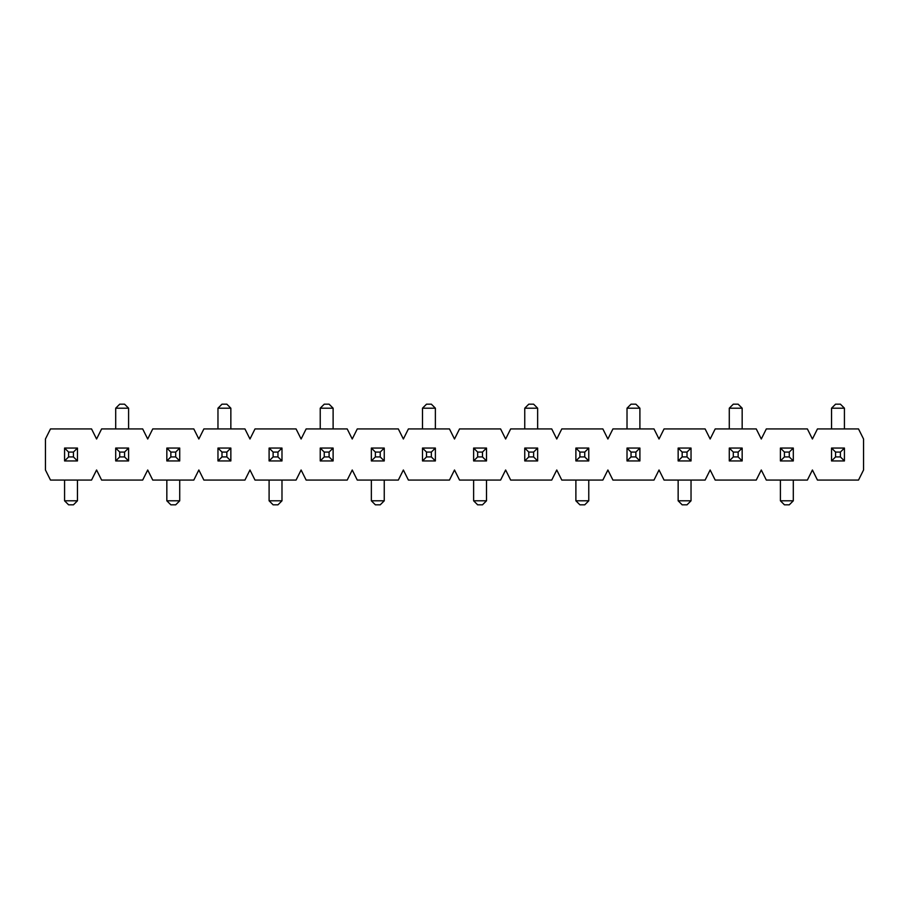 <?xml version="1.0" encoding="UTF-8"?>
<svg xmlns="http://www.w3.org/2000/svg" width="909" height="909" viewBox="0 0 909 909"><rect width="100%" height="100%" fill="white"/><g stroke="black" fill="none" stroke-linecap="round" stroke-linejoin="round"><path stroke-width="1.36" d="M73.436 456.92L77.458 460.943L64.573 460.943L68.595 456.92L73.436 456.92L73.436 452.08L68.595 452.08L68.595 456.92M64.573 500.802L77.458 500.802L73.436 504.825L68.595 504.825L64.573 500.802L64.573 480.066M77.458 500.802L77.458 480.066M64.573 460.943L64.573 448.057L77.458 448.057L77.458 460.943M77.458 448.057L73.436 452.08M64.573 448.057L68.595 452.08M175.698 456.92L179.721 460.943L166.836 460.943L170.858 456.92L175.698 456.92L175.698 452.08L170.858 452.08L170.858 456.92M166.836 500.802L179.721 500.802L175.698 504.825L170.858 504.825L166.836 500.802L166.836 480.066M179.721 500.802L179.721 480.066M166.836 460.943L166.836 448.057L179.721 448.057L179.721 460.943M179.721 448.057L175.698 452.08M166.836 448.057L170.858 452.08M119.727 452.08L115.704 448.057L128.589 448.057L124.567 452.08L119.727 452.08L119.727 456.92L124.567 456.92L124.567 452.08M128.589 408.198L115.704 408.198L119.727 404.175L124.567 404.175L128.589 408.198L128.589 428.934M115.704 408.198L115.704 428.934M128.589 448.057L128.589 460.943L115.704 460.943L115.704 448.057M115.704 460.943L119.727 456.92M128.589 460.943L124.567 456.92M221.989 452.08L217.967 448.057L230.852 448.057L226.83 452.08L221.989 452.08L221.989 456.92L226.83 456.92L226.83 452.08M230.852 408.198L217.967 408.198L221.989 404.175L226.83 404.175L230.852 408.198L230.852 428.934M217.967 408.198L217.967 428.934M230.852 448.057L230.852 460.943L217.967 460.943L217.967 448.057M217.967 460.943L221.989 456.92M230.852 460.943L226.83 456.92M277.961 456.92L281.983 460.943L269.098 460.943L273.12 456.92L277.961 456.92L277.961 452.08L273.12 452.08L273.12 456.92M269.098 500.802L281.983 500.802L277.961 504.825L273.12 504.825L269.098 500.802L269.098 480.066M281.983 500.802L281.983 480.066M269.098 460.943L269.098 448.057L281.983 448.057L281.983 460.943M281.983 448.057L277.961 452.08M269.098 448.057L273.12 452.08M324.252 452.08L320.229 448.057L333.114 448.057L329.092 452.08L324.252 452.08L324.252 456.92L329.092 456.92L329.092 452.08M333.114 408.198L320.229 408.198L324.252 404.175L329.092 404.175L333.114 408.198L333.114 428.934M320.229 408.198L320.229 428.934M333.114 448.057L333.114 460.943L320.229 460.943L320.229 448.057M320.229 460.943L324.252 456.92M333.114 460.943L329.092 456.92M380.223 456.92L384.246 460.943L371.361 460.943L375.383 456.92L380.223 456.92L380.223 452.08L375.383 452.08L375.383 456.92M371.361 500.802L384.246 500.802L380.223 504.825L375.383 504.825L371.361 500.802L371.361 480.066M384.246 500.802L384.246 480.066M371.361 460.943L371.361 448.057L384.246 448.057L384.246 460.943M384.246 448.057L380.223 452.08M371.361 448.057L375.383 452.08M426.514 452.08L422.492 448.057L435.377 448.057L431.355 452.08L426.514 452.08L426.514 456.92L431.355 456.92L431.355 452.08M435.377 408.198L422.492 408.198L426.514 404.175L431.355 404.175L435.377 408.198L435.377 428.934M422.492 408.198L422.492 428.934M435.377 448.057L435.377 460.943L422.492 460.943L422.492 448.057M422.492 460.943L426.514 456.92M435.377 460.943L431.355 456.92M482.486 456.92L486.508 460.943L473.623 460.943L477.645 456.92L482.486 456.92L482.486 452.08L477.645 452.08L477.645 456.92M473.623 500.802L486.508 500.802L482.486 504.825L477.645 504.825L473.623 500.802L473.623 480.066M486.508 500.802L486.508 480.066M473.623 460.943L473.623 448.057L486.508 448.057L486.508 460.943M486.508 448.057L482.486 452.08M473.623 448.057L477.645 452.08M528.777 452.08L524.754 448.057L537.639 448.057L533.617 452.08L528.777 452.08L528.777 456.92L533.617 456.92L533.617 452.08M537.639 408.198L524.754 408.198L528.777 404.175L533.617 404.175L537.639 408.198L537.639 428.934M524.754 408.198L524.754 428.934M537.639 448.057L537.639 460.943L524.754 460.943L524.754 448.057M524.754 460.943L528.777 456.92M537.639 460.943L533.617 456.92M584.748 456.92L588.771 460.943L575.886 460.943L579.908 456.92L584.748 456.92L584.748 452.08L579.908 452.08L579.908 456.92M575.886 500.802L588.771 500.802L584.748 504.825L579.908 504.825L575.886 500.802L575.886 480.066M588.771 500.802L588.771 480.066M575.886 460.943L575.886 448.057L588.771 448.057L588.771 460.943M588.771 448.057L584.748 452.08M575.886 448.057L579.908 452.08M631.039 452.08L627.017 448.057L639.902 448.057L635.88 452.08L631.039 452.08L631.039 456.92L635.88 456.92L635.88 452.08M639.902 408.198L627.017 408.198L631.039 404.175L635.88 404.175L639.902 408.198L639.902 428.934M627.017 408.198L627.017 428.934M639.902 448.057L639.902 460.943L627.017 460.943L627.017 448.057M627.017 460.943L631.039 456.92M639.902 460.943L635.88 456.92M687.011 456.92L691.033 460.943L678.148 460.943L682.17 456.92L687.011 456.92L687.011 452.08L682.17 452.08L682.17 456.92M678.148 500.802L691.033 500.802L687.011 504.825L682.17 504.825L678.148 500.802L678.148 480.066M691.033 500.802L691.033 480.066M678.148 460.943L678.148 448.057L691.033 448.057L691.033 460.943M691.033 448.057L687.011 452.08M678.148 448.057L682.17 452.08M733.302 452.08L729.279 448.057L742.164 448.057L738.142 452.08L733.302 452.08L733.302 456.92L738.142 456.92L738.142 452.08M742.164 408.198L729.279 408.198L733.302 404.175L738.142 404.175L742.164 408.198L742.164 428.934M729.279 408.198L729.279 428.934M742.164 448.057L742.164 460.943L729.279 460.943L729.279 448.057M729.279 460.943L733.302 456.92M742.164 460.943L738.142 456.92M789.273 456.92L793.296 460.943L780.411 460.943L784.433 456.92L789.273 456.92L789.273 452.08L784.433 452.08L784.433 456.92M780.411 500.802L793.296 500.802L789.273 504.825L784.433 504.825L780.411 500.802L780.411 480.066M793.296 500.802L793.296 480.066M780.411 460.943L780.411 448.057L793.296 448.057L793.296 460.943M793.296 448.057L789.273 452.08M780.411 448.057L784.433 452.08M835.564 452.08L831.542 448.057L844.427 448.057L840.405 452.08L835.564 452.08L835.564 456.92L840.405 456.92L840.405 452.08M844.427 408.198L831.542 408.198L835.564 404.175L840.405 404.175L844.427 408.198L844.427 428.934M831.542 408.198L831.542 428.934M844.427 448.057L844.427 460.943L831.542 460.943L831.542 448.057M831.542 460.943L835.564 456.92M844.427 460.943L840.405 456.92M863.55 469.998L863.55 439.002L858.516 428.934L817.452 428.934L812.419 439.002L807.385 428.934L766.321 428.934L761.288 439.002L756.254 428.934L715.19 428.934L710.156 439.002L705.123 428.934L664.059 428.934L659.025 439.002L653.991 428.934L612.927 428.934L607.894 439.002L602.86 428.934L561.796 428.934L556.763 439.002L551.729 428.934L510.665 428.934L505.631 439.002L500.598 428.934L459.534 428.934L454.5 439.002L449.466 428.934L408.402 428.934L403.369 439.002L398.335 428.934L357.271 428.934L352.238 439.002L347.204 428.934L306.14 428.934L301.106 439.002L296.073 428.934L255.009 428.934L249.975 439.002L244.941 428.934L203.877 428.934L198.844 439.002L193.81 428.934L152.746 428.934L147.713 439.002L142.679 428.934L101.615 428.934L96.581 439.002L91.548 428.934L50.484 428.934L45.45 439.002L45.45 469.998L50.484 480.066L91.548 480.066L96.581 469.998L101.615 480.066L142.679 480.066L147.713 469.998L152.746 480.066L193.81 480.066L198.844 469.998L203.877 480.066L244.941 480.066L249.975 469.998L255.009 480.066L296.073 480.066L301.106 469.998L306.14 480.066L347.204 480.066L352.238 469.998L357.271 480.066L398.335 480.066L403.369 469.998L408.402 480.066L449.466 480.066L454.5 469.998L459.534 480.066L500.598 480.066L505.631 469.998L510.665 480.066L551.729 480.066L556.763 469.998L561.796 480.066L602.86 480.066L607.894 469.998L612.927 480.066L653.991 480.066L659.025 469.998L664.059 480.066L705.123 480.066L710.156 469.998L715.19 480.066L756.254 480.066L761.288 469.998L766.321 480.066L807.385 480.066L812.419 469.998L817.452 480.066L858.516 480.066L863.55 469.998"/></g></svg>
